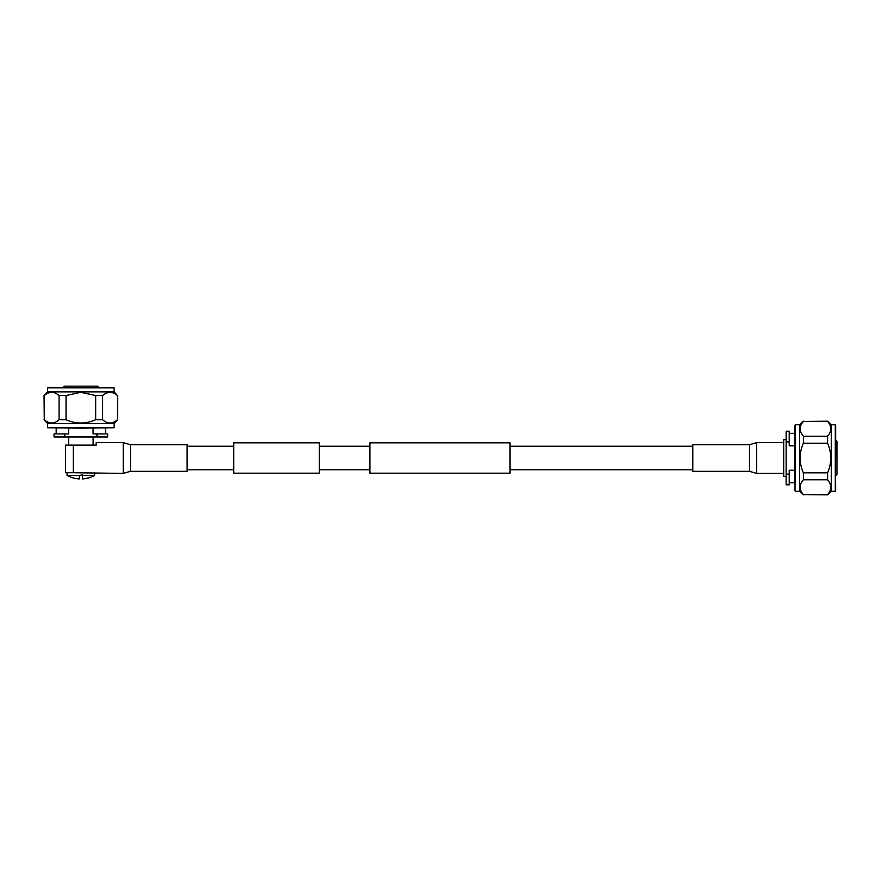 <?xml version="1.0" encoding="UTF-8"?>
<svg xmlns="http://www.w3.org/2000/svg" width="881" height="881" viewBox="0 0 881 881"><rect width="100%" height="100%" fill="white"/><g stroke="black" fill="none" stroke-linecap="round" stroke-linejoin="round"><path stroke-width="1.32" d="M509.978 458.021L509.978 473.185L369.932 473.185L369.932 442.846L509.978 442.846L509.978 458.021M319.363 473.185L319.363 442.846L233.784 442.846L233.784 473.185L319.363 473.185M692.785 471.335L692.785 444.696L749.533 444.696L749.533 471.335L692.785 471.335M187.124 458.021L187.124 471.335L130.388 471.335L130.388 444.696L187.124 444.696L187.124 458.021M73.277 472.712L65.502 472.712L65.502 445.136L73.277 445.136L73.277 472.712L123.23 473.416L130.388 471.335M123.23 473.416L123.23 442.614L96.172 442.614L96.172 445.136L73.277 445.136M831.257 424.763L835.287 424.763L835.287 491.268L831.257 491.268L831.257 424.763L827.6 421.206L803.384 421.426L827.6 421.206M830.805 428.838L830.728 427.726M827.6 421.426C831.807 426.36 831.807 431.294 827.6 436.238L803.384 436.238C799.056 431.316 799.056 426.382 803.384 421.426M827.6 443.198C831.807 453.076 831.807 462.943 827.6 472.833L803.384 472.833C799.045 462.988 799.045 453.109 803.384 443.198L827.6 443.198L827.6 436.238M831.257 491.268L827.6 494.825L803.384 494.604C799.056 489.671 799.056 484.737 803.384 479.793L827.6 479.793L827.6 472.833M827.6 479.793C831.807 484.715 831.807 489.649 827.6 494.604L803.384 494.604M803.384 443.198L803.384 436.238M803.384 479.793L803.384 472.833M803.384 494.825L799.618 491.268L799.618 424.763L803.384 421.206M835.287 424.763L835.673 490.199M835.673 425.149L835.673 458.021M794.981 484.253L794.981 425.149L794.981 484.253M835.673 440.071L836.95 441.348L836.95 474.683L835.673 475.96M786.171 476.379L783.749 476.379L783.749 439.652L786.171 439.652M794.981 470.234L789.2 470.234L789.2 484.825L786.171 484.825L786.171 431.205L789.2 431.205L789.2 445.797L794.981 445.797M786.171 441.921L789.2 441.921M789.2 474.11L786.171 474.11M47.607 391.869L47.607 387.838L114.112 387.838L114.112 391.869L47.607 391.869L44.05 395.525L44.27 419.741L44.05 395.525M66.042 419.741L66.042 395.525L80.854 392.32L95.677 395.525L95.677 419.741C85.754 424.08 75.887 424.08 66.042 419.741L59.082 419.741C54.159 424.08 49.215 424.08 44.27 419.741M102.625 395.525C107.559 391.318 112.493 391.318 117.448 395.525L117.448 419.741C112.515 424.08 107.581 424.08 102.625 419.741L102.625 395.525L95.677 395.525M114.112 391.869L117.448 395.525M51.671 392.32L50.569 392.397M44.27 395.525C49.193 391.318 54.137 391.318 59.082 395.525L59.082 419.741M66.042 395.525L59.082 395.525M102.625 419.741L95.677 419.741M117.669 395.525L117.448 419.741M117.669 419.741L114.112 423.508L47.607 423.508L44.05 419.741M48.675 387.453L114.112 387.838M80.854 428.144L47.607 427.759L114.112 427.759L80.854 428.144M62.914 387.453L64.192 386.175L97.527 386.175L98.804 387.453M93.078 428.144L93.078 433.926L107.669 433.926L107.669 436.965L54.049 436.965L54.049 433.926L68.63 433.926L68.63 428.144M96.954 433.926L96.954 436.965M64.765 436.965L64.765 433.926M67.099 472.712L67.099 475.421A28.577 28.577 0 0 0 79.301 478.912L79.301 475.421L67.099 475.421M79.301 475.421L82.418 474.936L82.418 478.912A28.577 28.577 0 0 0 94.619 475.421L82.418 475.421M783.749 473.416L756.68 473.416L756.68 442.614L749.533 444.696M799.618 424.763L795.378 424.763L794.981 490.882M369.932 446.226L319.363 446.226M369.932 469.804L319.363 469.804M692.785 446.226L509.978 446.226M692.785 469.804L509.978 469.804M233.784 446.226L187.124 446.226M233.784 469.804L187.124 469.804M756.68 473.416L749.533 471.335M783.749 442.614L756.68 442.614M123.23 442.614L130.388 444.696M799.618 491.268L795.378 491.268M794.981 433.331L789.2 433.331M794.981 482.7L789.2 482.7M47.607 423.508L47.607 427.759M114.112 423.508L114.112 427.759M56.175 428.144L56.175 433.926M105.533 428.144L105.533 433.926M68.608 436.965L68.608 445.136M93.111 436.965L93.111 445.136M94.619 472.712L94.619 475.421"/></g></svg>
